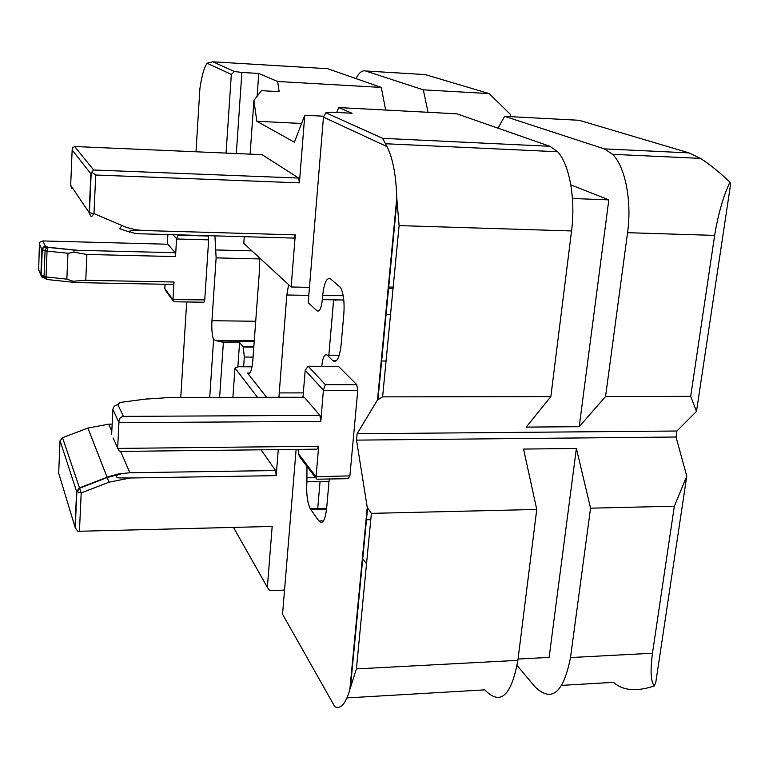 <?xml version="1.0" encoding="UTF-8"?>
<svg xmlns="http://www.w3.org/2000/svg" width="769" height="769" viewBox="0 0 769 769"><rect width="100%" height="100%" fill="white"/><g stroke="black" fill="none" stroke-linecap="round" stroke-linejoin="round"><path stroke-width="1.15" d="M348.146 478.674L317.155 479.202L316.376 478.866L315.944 476.684L349.895 475.896L348.146 478.674M315.674 477.847L299.823 457.017L298.314 453.575L298.66 449.384M113.12 437.974L119.022 450.903L121.579 451.393L317.03 449.173L318.683 446.251L117.638 448.423L118.964 422.652C118.714 419.095 120.195 417.009 123.415 416.375L319.933 415.385L320.827 421.402L118.964 422.652L112.918 409.387C113.351 406.599 115.023 405.061 117.955 404.773L123.415 416.375M145.168 399.149L170.266 397.477L304.264 397.256L319.933 415.385M356.768 384.663L325.325 384.644L308.186 366.265L338.504 366.39L356.768 384.663L357.739 390.614L349.895 475.896M325.325 384.644L323.403 390.123L320.827 421.402M302.967 397.256L305.206 370.293L308.186 366.265M316.078 476.453L318.683 446.251M357.739 390.614L323.48 390.623M232.892 397.371L234.968 367.976L257.5 397.333M252.059 366.717L238.313 366.755L234.968 367.976M284.54 590.073L269.65 590.63L267.352 587.324L272.178 526.438L77.775 531.292L75.218 527.678L58.684 473.156L60.02 441.002L62.52 437.705L87.906 428.064L108.737 424.142L112.168 424.123M79.438 531.379L81.197 492.939L62.52 437.705M130.288 477.991L119.32 477.924C113.11 477.434 118.416 473.262 122.156 473.56L129.884 472.752L275.552 470.532L276.206 475.627L130.288 477.991L109.006 482.173L81.197 492.939L76.612 491.554L75.045 526.467M261.066 449.807L275.552 470.532M59.088 474.473L58.684 473.156M517.133 665.512L535.099 686.928C551.652 702.818 563.446 693.032 570.502 657.562L590.563 508.184L576.385 448.452L549.114 657.408L518.056 659.043M343.801 299.997L322.326 299.641C321.298 308.465 319.519 312.176 316.972 310.782L308.196 302.698L323.47 117.148L325.873 112.755L382.597 138.333L386.99 146.591C392.815 158.03 396.073 175.188 396.785 198.066L399.101 225.596L571.559 230.95L550.854 396.602L526.227 427.103L579.22 426.699L605.559 396.516L627.562 232.69C632.041 201.074 625.235 166.7 612.576 154.309L604.328 148.878L504.627 116.35L579.153 120.291L689.024 152.896L700.386 158.366C709.191 163.893 719.034 171.814 729.925 182.118C723.273 196.239 718.179 213.993 714.641 235.401L690.687 396.381L605.559 396.516M336.716 112.466L338.735 107.573L352.077 113.264L331.304 112.178L325.873 112.755M142.774 233.843C137.122 233.949 132.479 233.094 128.817 231.277C133.22 230.181 138.17 229.931 143.668 230.517L295.286 234.872L293.931 238.092L142.774 233.843M95.731 175.024L91.703 172.179L93.645 169.997L298.67 178.062L299.41 182.859L95.731 175.024L93.972 213.58L89.137 212.657L90.579 215.974L91.655 216.647L93.972 213.58L126.414 227.432L135.709 229.758L143.668 230.527M91.703 172.179L90.886 173.804L89.137 212.657L70.681 185.262M93.645 169.997L74.651 146.514L262.075 154.656L298.67 178.062M74.651 146.514L72.449 147.956L72.151 149.984L90.886 173.804M299.41 182.859L304.764 115.254L294.373 142.227L256.817 121.262L253.914 100.441L261.402 90.665L279.147 91.646L277.619 81.495L381.289 87.426L385.644 110.054M309.455 287.346L291.153 287L295.286 234.872M323.605 116.215L304.764 115.254M335.861 299.862L335.793 300.66L334.851 299.852M690.687 396.381L696.493 411.405L730.55 184.608L729.925 182.118M504.627 116.35L497.966 128.154M570.819 184.858L608.817 199.863L579.22 426.699M608.817 199.863L572.444 198.498M338.735 107.573L456.921 113.822L549.912 146.293L557.621 151.753C569.435 164.23 575.77 198.969 571.559 230.95M291.153 287L243.792 243.369L244.263 236.689M250.117 154.136L253.914 100.441M38.652 270.486L39.411 243.994L39.69 242.245L42.833 240.947L167.921 244.244L175.14 252.713L175.534 256.596L176.553 238.659L178.12 235.179L208.207 236.025L208.649 239.861L204.746 299.891L203.92 302.236L174.13 301.765L172.919 299.564L204.746 299.891M167.892 234.545L167.334 244.225M42.833 240.947L45.304 246.109L41.853 249.262L42.247 249.541L43.583 246.811L45.304 246.109L48.101 247.253L46.092 248.233L45.044 250.694L47.044 251.107L48.101 247.253L77.688 250.3L175.14 252.713M165.008 284.28L164.797 288.635L166.421 291.778M172.987 299.372L174.015 282.012L173.256 284.434L76.294 282.588C73.209 282.608 72.132 282.156 73.055 281.233L66.865 279.137L46.063 276.955L40.892 275.004L42.266 277.696M44.669 278.532L41.276 275.302L42.247 249.541L45.044 250.694L44.064 276.523L46.515 279.512M73.228 282.271L46.871 279.503L46.063 276.955L47.044 251.107L67.951 253.261L66.865 279.137M77.688 250.3L76.362 250.309C74.199 250.319 73.507 250.963 74.285 252.27L67.951 253.261M175.534 256.596L86.916 254.452L74.285 252.27M174.015 282.012L85.753 280.301L73.055 281.233M208.649 239.861L176.582 238.986M219.607 397.4L223.385 342.34L239.582 342.474L237.842 366.928M243.629 366.688L244.321 357.037L243.254 346.982L239.582 342.474M333.64 299.823L328.844 355.191L333.611 299.823M278.907 397.304L286.818 294.998L288.615 284.665M322.326 299.641L322.692 295.363C324.124 282.684 326.758 277.186 330.564 278.878L340.619 287.644C343.541 293.412 344.618 302.15 343.849 313.858L341.1 344.993C339.504 357.998 336.745 363.237 332.833 360.709L327.296 355.182C324.662 353.538 322.836 357.076 321.827 365.794L321.778 366.323M329.238 479L326.633 508.482C325.124 520.623 322.528 524.785 318.847 520.969L310.157 508.636C307.292 502.186 306.206 493.246 306.908 481.827L306.956 466.389M259.538 257.875L259.566 269.073L252.799 360.805C251.761 371.014 250.002 375.08 247.503 373.013L266.612 397.323M236.323 153.54L241.879 72.459L234.372 71.488L231.325 74.439L226.067 153.089M257.134 96.231L258.759 73.449L277.619 81.495M241.879 72.459L258.759 73.449M254.231 341.301L217.483 340.984L213.58 339.754C212.071 335.39 211.533 329.045 211.956 320.711L216.127 257.875L214.907 235.872M217.483 340.984L223.385 342.34M213.58 339.754L209.726 397.41M234.372 71.488L212.907 61.808L207.14 63.231C204.141 67.432 201.728 75.91 199.892 88.666L195.989 151.791M212.907 61.808L327.69 68.71L381.289 87.426M256.817 121.262L301.592 123.482M550.854 396.602L382.606 396.862L377.502 399.957L357.114 433.745L356.528 440.128L676.028 437.013L686.765 476.174L674.346 506.204L652.468 653.227C650.151 671.049 650.785 681.959 654.352 685.929L655.832 682.113L686.765 476.174M382.606 396.862L399.101 225.596M696.493 411.405L676.912 431.015L676.028 437.013M332.381 702.376L334.842 706.74C340.85 709.383 345.848 703.645 349.847 689.543L356.403 668.905L371.389 513.365L536.752 509.453L517.893 660.35C511.279 696.156 500.254 705.99 484.835 689.86L347.021 697.906M356.528 440.128L367.246 507.396L371.389 513.365M536.752 509.453L523.554 449.077L576.385 448.452M590.563 508.184L674.346 506.204M654.352 685.929C636.53 691.889 622.928 690.697 613.518 682.353L561.851 685.362M428.025 112.293L423.315 89.829L365.573 70.988L425.065 74.564L489.18 93.597L510.145 114.129L510.76 116.677M365.573 70.988C362.257 70.075 359.065 72.603 355.989 78.592M423.315 89.829L489.18 93.597M334.842 706.74L282.55 614.22L296.113 449.413M320.067 481.596L317.635 509.501M276.206 475.627L278.263 449.615M298.535 450.807L297.459 449.394M315.944 476.684L298.314 453.575M112.918 409.387L111.668 434.072M146.802 398.928L120.127 402.437L117.58 404.782M120.127 402.437L117.955 404.773M305.206 370.293L323.403 390.123M120.57 451.345L129.884 472.752L118.368 473.964L108.698 476.626L79.351 487.94L76.612 491.554L60.049 440.685M111.813 431.207L108.737 424.142M87.906 428.064L109.006 482.173M323.47 117.148L386.99 146.591M71.998 188.453L70.671 185.416L72.151 149.984M121.944 225.702L119.56 228.71L129.548 232.055M689.024 152.896L604.328 148.878M627.562 232.69L714.641 235.401M172.996 234.689L176.553 238.659M39.411 243.994L41.853 249.262L40.892 275.004L38.479 269.352M172.919 299.564L164.797 288.635M85.753 280.301L86.916 254.452M244.321 357.037L253.068 357.085M253.828 346.771L243.052 346.694M303.332 392.892L279.118 392.911M286.818 294.998L308.792 295.383M322.692 295.363L343.224 295.729M388.287 287.029L393.18 287.125M390.537 314.511L385.673 314.444M386.057 360.997L381.232 360.969M336.438 360.728L332.833 360.709M327.296 355.182L339.244 355.249M307.244 477.809L315.54 477.674M329.026 481.442L306.908 481.827M310.782 509.655L326.556 509.299M370.773 519.681L366.063 519.796M323.518 520.853L318.847 520.969M362.391 558.198L366.525 563.792M242.043 341.196L242.091 340.638M251.944 250.877L215.753 249.954M216.127 257.875L259.614 258.922M211.956 320.711L255.712 321.259M180.773 397.458L186.684 301.967M207.14 63.231L231.325 74.439M549.912 146.293L382.597 138.333M396.785 198.066L377.502 399.957M676.912 431.015L357.114 433.745M367.246 507.396L349.847 689.543M652.468 653.227L570.502 657.562M517.893 660.35L356.403 668.905M267.352 587.324L233.497 527.428M238.313 366.755L252.04 366.813M247.503 373.013L249.877 373.013M75.256 527.592L76.862 491.91L79.611 488.19M79.467 488.267L107.247 477.53L122.088 473.579M91.194 172.958L89.406 212.85L90.579 215.974M612.576 154.309L700.376 158.395M76.362 250.309L47.957 247.387L46.044 248.214M46.39 247.954L43.583 246.811L41.997 249.406L41.026 275.167L42.314 277.744M166.373 291.711L172.871 300.487M243.254 346.982L253.808 347.059M393.026 288.635L388.143 288.548M326.652 508.261L310.157 508.636M386.067 143.774L557.621 151.753M396.794 202.401L377.954 399.544M367.553 508.424L350.539 686.467M254.279 340.744L215.378 340.398"/></g></svg>
